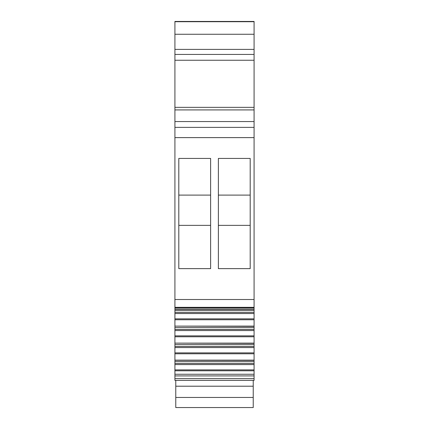 <?xml version="1.0" encoding="UTF-8"?>
<svg xmlns="http://www.w3.org/2000/svg" width="429" height="429" viewBox="0 0 429 429"><rect width="100%" height="100%" fill="white"/><g stroke="black" fill="none" stroke-linecap="round" stroke-linejoin="round"><path stroke-width="0.64" d="M254.081 34.261L174.919 34.261L174.919 21.45L254.081 21.45L254.081 309.255M254.081 109.921L174.919 109.921L174.919 309.341L254.081 309.341L254.081 326.265M254.081 326.126L174.919 326.126L254.081 326.351L254.081 343.28M254.081 343.136L174.919 343.136L254.081 343.361L254.081 360.29M254.081 369.895L174.919 369.895L174.919 370.795L254.081 370.795L254.081 360.376L174.919 360.29M254.081 370.795L254.081 380.389L174.919 380.389L174.919 378.635L254.081 378.635M174.919 34.261L174.919 60.253L254.081 60.253M174.919 109.921L174.919 60.253M174.919 116.404L174.919 121.563L254.081 121.563M254.081 127.386L174.919 127.386M250.198 158.43L218.382 158.43L218.382 268.629L250.198 268.629L250.198 158.43M210.618 158.43L178.802 158.43L178.802 268.629L210.618 268.629L210.618 158.43M254.081 310.596L174.919 310.596L174.919 309.255M174.919 310.596L174.919 319.761L254.081 319.761M254.081 312.446L174.919 312.446M254.081 313.545L174.919 313.545M174.919 326.126L174.919 319.761M254.081 327.606L174.919 327.606L174.919 326.265M174.919 327.606L174.919 336.77L254.081 336.77M254.081 329.456L174.919 329.456M254.081 330.555L174.919 330.555M174.919 343.136L174.919 336.77M254.081 344.616L174.919 344.616L174.919 343.28M174.919 344.616L174.919 353.786L254.081 353.786M254.081 346.471L174.919 346.471M254.081 347.565L174.919 347.565M254.081 360.146L174.919 360.146L174.919 353.786M174.919 360.146L174.919 364.58L254.081 364.58M254.081 363.481L174.919 363.481M174.919 369.895L174.919 364.58M174.919 370.795L174.919 378.635M254.081 374.254L174.919 374.254M210.618 225.364L178.802 225.364M218.382 225.364L250.198 225.364M218.382 195.098L250.198 195.098M210.618 195.098L178.802 195.098M254.081 361.631L174.919 361.631M253.228 386.207L175.772 386.207L175.772 407.55L253.228 407.55L253.228 380.389M175.772 386.207L175.772 380.389M175.772 397.463L253.228 397.463M174.919 21.707L254.081 21.707M174.919 49.389L254.081 49.389M254.081 54.435L174.919 54.435M174.919 107.352L254.081 107.352M174.919 137.618L254.081 137.618M254.081 299.512L174.919 299.512M174.919 307.325L254.081 307.325M254.081 309.111L174.919 309.111M254.081 318.86L174.919 318.86M254.081 335.869L174.919 335.869M254.081 352.879L174.919 352.879M254.081 375.911L174.919 375.911M174.919 307.883L254.081 307.883"/></g></svg>
